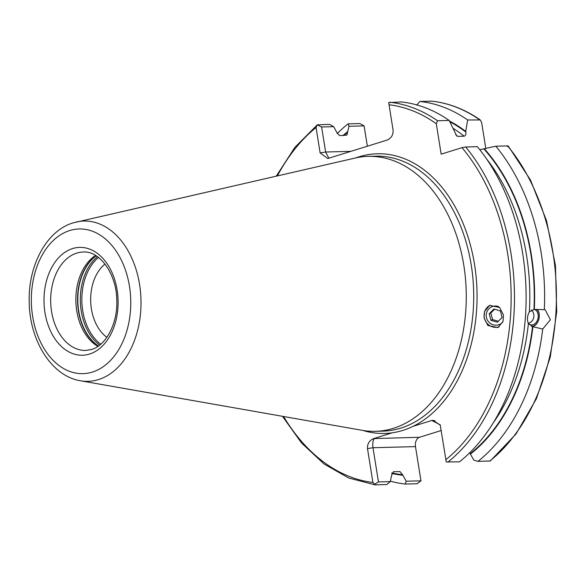<?xml version="1.0" encoding="UTF-8"?>
<svg xmlns="http://www.w3.org/2000/svg" width="586" height="586" viewBox="0 0 586 586"><rect width="100%" height="100%" fill="white"/><g stroke="black" fill="none" stroke-linecap="round" stroke-linejoin="round"><path stroke-width="0.88" d="M532.901 326.724L542.717 329.032L550.408 319.692L545.097 309.657L533.956 309.503L529.37 311.818C527.195 315.81 526.873 319.744 528.396 323.619L532.901 326.724A182.847 125.551 -91.5 0 1 470.397 454.135L469.987 452.48M490.13 305.167A11.815 11.508 -114.9 0 0 499.104 326.907M503.469 315.056L499.646 307.474L489.647 305.372L484.512 311.547L484.065 317.92L487.882 325.494L497.888 327.596L503.022 321.428L503.469 315.056M95.569 255.452A49.224 33.798 -91.5 0 0 75.88 301.446A49.224 33.798 -91.5 0 0 97.906 346.37M104.997 264.037A41.35 28.392 -91.5 0 0 90.684 301.065A41.35 28.392 -91.5 0 0 106.879 337.316M434.761 420.521L431.765 420.47L413.247 426.249A139.893 96.053 88.5 0 1 402.875 430.395A139.893 96.053 88.5 0 1 392.224 432.812L373.707 438.584L419.517 437.281A7.874 5.406 -91.5 0 0 415.481 446.62L372.989 447.719C372.425 442.972 372.982 439.874 374.652 438.431M80.407 380.761L362.302 430.351A137.527 94.434 -91.5 0 0 375.34 431.325A137.527 94.434 -91.5 0 0 393.345 428.322A137.527 94.434 -91.5 0 0 465.43 278.211A137.527 94.434 -91.5 0 0 368.272 156.359A137.527 94.434 -91.5 0 0 355.306 158.008L73.096 222.885C46.272 230.825 28.055 265.868 29.212 302.2C29.586 340.378 51.465 376.153 80.407 380.761A80.165 55.047 -91.5 0 0 98.507 379.574A80.165 55.047 -91.5 0 0 139.886 286.598A80.165 55.047 -91.5 0 0 76.327 222.006M390.261 481.626L386.789 484.534L375.15 484.834L374.432 484.358L378.468 481.926L390.261 481.626L391.697 474.997L393.47 471.73L400.055 471.576M431.765 420.47L440.211 424.828L446.246 461.944L459.49 461.849A191.871 131.747 -91.5 0 0 477.334 146.683L465.694 146.983L461.973 147.657L441.17 154.147L436.299 123.734L437.544 120.753L449.184 120.452A191.871 131.747 -91.5 0 0 401.366 101.942L388.701 102.594L393.081 130.136C393.353 134.927 391.28 138.274 386.863 140.164L327.757 158.528L320.124 152.902L316.066 127.528L317.275 124.877L329.574 124.349L333.698 126.664L336.833 132.458L339.631 135.608L346.941 135.095L347.674 131.645A182.847 125.551 -91.5 0 0 342.993 135.52M399.828 471.569L402.626 474.719L406.171 481.216L420.968 480.835L415.481 446.62M391.741 473.422A182.847 125.551 -91.5 0 0 402.714 475.253M390.379 481.143A191.871 131.747 -91.5 0 0 405.292 484.058L406.171 481.216M347.674 131.645L349.022 126.276L348.077 123.873A191.871 131.747 -91.5 0 0 337.155 133.579M348.077 123.873L359.863 123.565L364.111 125.887L367.371 146.244M420.968 480.835L417.078 483.758L405.292 484.058M534.315 309.576A182.847 125.551 -91.5 0 0 484.3 148.727L479.78 149.716M544.321 309.562A191.871 131.747 -91.5 0 0 495.837 146.207L484.3 148.727M542.717 329.032A191.871 131.747 -91.5 0 1 477.993 461.372L473.854 460.098L470.397 454.135M477.993 461.372L490.314 460.955L516.083 433.918L536.446 398.634L550.247 357.145L556.7 311.884L555.44 265.495L546.533 220.673L530.491 180.049L508.245 145.995M507.33 146.485L507.623 145.907L495.837 146.207M449.184 120.452L456.692 135.915L457.834 136.355L464.185 136.194C465.636 135.666 466.178 134.297 465.826 132.084L465.716 131.411A182.847 125.551 -91.5 0 0 449.455 120.994M465.716 131.411L467.687 119.976A191.871 131.747 -91.5 0 0 419.869 101.466L416.705 105.15M467.687 119.976L480.256 119.94L481.655 122.562L485.794 148.397M480.256 119.94C464.903 109.289 448.751 103.026 431.809 101.173L419.869 101.466M375.15 484.834L372.916 482.454L367.495 448.612C367.224 443.822 369.297 440.474 373.707 438.584M333.698 126.664L321.611 126.979L317.275 124.877L317.934 124.642M441.192 430.52L419.517 437.281M378.468 481.926L372.989 447.719L367.495 448.612M321.611 126.979L325.626 152.008L350.999 151.349M364.111 125.887L349.022 126.276M328.878 158.257L325.626 152.008L320.124 152.902M431.801 420.602L433.288 420.418L440.313 425.202M498.583 306.566A9.632 9.383 -114.9 0 0 486.556 317.949A9.632 9.383 -114.9 0 0 502.839 321.963M502.107 317.473L500.356 310.888L493.895 309.027L489.193 313.752L490.951 320.337L497.404 322.197L502.107 317.473M490.951 320.337L492.555 319.59L498.342 321.26M492.555 319.59L490.804 313.005L489.193 313.752M490.804 313.005L494.569 309.225M534.505 309.547A7.874 5.655 -78.5 0 1 535.406 309.965A7.874 5.655 -78.5 0 1 537.78 319.245A7.874 5.655 -78.5 0 1 530.916 324.864A7.874 5.655 -78.5 0 1 529.561 324.329A7.874 5.655 -78.5 0 1 528.133 322.981M537.135 309.262A9.845 7.069 -78.5 0 1 538.849 319.26A9.845 7.069 -78.5 0 1 532.52 326.651A182.319 125.192 -91.5 0 1 470.316 453.601M536.747 309.291A9.295 6.673 -78.5 0 1 538.717 319.67A9.295 6.673 -78.5 0 1 531.539 326.351M76.773 253.093A49.224 33.798 -91.5 0 0 50.975 306.822A49.224 33.798 -91.5 0 0 85.746 350.435L91.526 349.468C105.436 345.784 117.537 324.38 116.804 301.16C116.936 273.794 99.386 250.5 83.219 252.024A49.224 33.798 -91.5 0 0 76.773 253.093M96.001 255.716A50.052 34.369 -91.5 0 0 77.564 301.402A50.052 34.369 -91.5 0 0 98.323 346.084M96.111 255.789A50.11 34.406 -91.5 0 0 77.828 301.394A50.11 34.406 -91.5 0 0 98.426 346.011M97.415 256.661A50.11 34.406 -91.5 0 0 80.333 301.336A50.11 34.406 -91.5 0 0 99.686 345.073M98.507 257.466A49.319 33.863 -91.5 0 0 81.864 301.292A49.319 33.863 -91.5 0 0 100.733 344.209M413.247 426.249A139.893 96.053 -91.5 0 0 473.144 256.763A139.893 96.053 -91.5 0 0 359.057 156.821A139.893 96.053 -91.5 0 0 356.017 157.846M363.027 430.476A139.893 96.053 -91.5 0 0 392.224 432.812M375.34 431.325L382.783 431.135A137.527 94.434 -91.5 0 0 400.787 428.132A137.527 94.434 -91.5 0 0 472.873 278.02A137.527 94.434 -91.5 0 0 375.714 156.169L368.272 156.359M92.383 372.081A72.371 49.693 -91.5 0 0 129.455 286.21A72.371 49.693 -91.5 0 0 69.712 230.547A72.371 49.693 -91.5 0 0 32.648 316.418A72.371 49.693 -91.5 0 0 92.383 372.081M89.497 354.069A53.949 37.043 -91.5 0 0 117.134 290.055A53.949 37.043 -91.5 0 0 72.598 248.567A53.949 37.043 -91.5 0 0 44.968 312.572A53.949 37.043 -91.5 0 0 89.497 354.069M391.895 472.931A182.319 125.192 -91.5 0 0 402.626 474.719M347.762 132.18A182.319 125.192 -91.5 0 0 343.726 135.505M529.37 311.818A179.169 123.031 -91.5 0 0 486.453 158.769M493.244 422.85A179.169 123.031 -91.5 0 0 528.396 323.619M533.956 309.503A182.319 125.192 -91.5 0 0 483.838 148.866M489.779 461.072A191.871 131.747 -91.5 0 0 507.623 145.907M436.299 123.734A189.505 130.129 -91.5 0 0 389.016 104.769M437.544 120.753A191.871 131.747 -91.5 0 0 389.727 102.242M457.834 136.355A179.169 123.031 -91.5 0 0 455.688 134.692M464.185 136.194A179.169 123.031 -91.5 0 0 453.154 128.4M465.826 132.084A182.319 125.192 -91.5 0 0 449.836 121.749M479.473 119.676A191.871 131.747 -91.5 0 0 431.655 101.166M316.066 127.528A189.505 130.129 -91.5 0 0 277.39 175.881M283.573 416.5A189.505 130.129 -91.5 0 0 372.916 482.454M445.865 459.688A189.505 130.129 -91.5 0 0 461.973 147.657M447.851 462.149A191.871 131.747 -91.5 0 0 465.694 146.983M374.989 484.827L348.795 478.051L324.007 463.936L301.607 443.067L282.452 416.302M276.277 176.137L294.897 147.328L317.341 124.811M528.418 323.347A7.874 7.874 0 0 0 531.297 309.979"/></g></svg>
